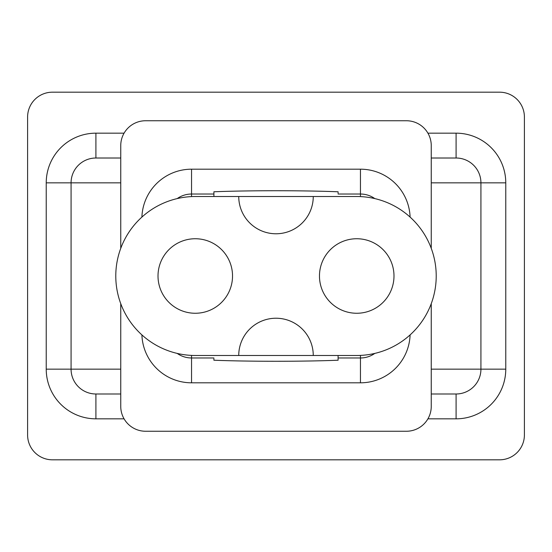 <?xml version="1.0" encoding="UTF-8"?>
<svg xmlns="http://www.w3.org/2000/svg" width="552" height="552" viewBox="0 0 552 552"><rect width="100%" height="100%" fill="white"/><g stroke="black" fill="none" stroke-linecap="round" stroke-linejoin="round"><path stroke-width="0.83" d="M431.25 158.01L456.09 158.01L431.25 158.01M120.75 158.01L95.91 158.01L120.75 158.01M456.09 133.17A49.68 49.68 0 0 1 505.77 182.85L480.93 182.85A24.84 24.84 0 0 0 456.09 158.01L456.09 133.17L427.924 133.17M124.076 133.17L95.91 133.17L95.91 158.01A24.84 24.84 0 0 0 71.07 182.85A24.84 24.84 0 0 1 95.91 158.01A24.84 24.84 0 0 0 71.07 182.85L71.07 369.15A24.84 24.84 0 0 0 95.91 393.99L120.75 393.99L95.91 393.99A24.84 24.84 0 0 1 71.07 369.15L120.75 369.15M499.56 459.816L52.44 459.816A24.84 24.84 0 0 1 27.6 434.976L27.6 117.024A24.84 24.84 0 0 1 52.44 92.184L499.56 92.184A24.84 24.84 0 0 1 524.4 117.024L524.4 434.976A24.84 24.84 0 0 1 499.56 459.816M456.09 158.01A24.84 24.84 0 0 1 480.93 182.85L480.93 369.15A24.84 24.84 0 0 1 456.09 393.99L431.25 393.99L456.09 393.99L456.09 418.83A49.68 49.68 0 0 0 505.77 369.15L431.25 369.15M431.25 248.338L431.25 145.59A24.84 24.84 0 0 0 406.41 120.75L145.59 120.75A24.84 24.84 0 0 0 120.75 145.59L120.75 248.338M120.75 303.662L120.75 406.41A24.84 24.84 0 0 0 145.59 431.25L406.41 431.25A24.84 24.84 0 0 0 431.25 406.41L431.25 303.662M360.456 355.398L360.456 357.972A24.84 24.84 0 0 0 374.808 353.404A24.84 24.84 0 0 1 360.456 357.972L338.1 357.972M213.9 357.972L191.544 357.972A24.84 24.84 0 0 1 177.192 353.404A24.84 24.84 0 0 0 191.544 357.972L191.544 355.398M141.898 217.095A49.68 49.68 0 0 1 191.544 169.188L191.544 194.028A24.84 24.84 0 0 0 177.192 198.596A24.84 24.84 0 0 1 191.544 194.028L213.9 194.028M338.1 194.028L360.456 194.028A24.84 24.84 0 0 1 374.808 198.596A24.84 24.84 0 0 0 360.456 194.028L360.456 169.188L191.544 169.188M338.1 193.214L338.1 191.779A92.239 4.023 180 0 0 213.9 191.779L213.9 196.512L238.74 196.512L195.27 196.512A79.488 79.488 0 0 0 115.782 276A79.488 79.488 0 0 0 195.27 355.488L313.26 355.488A37.26 37.26 0 0 0 276 318.228A37.26 37.26 0 0 0 238.74 355.488M276 196.512L238.74 196.512A37.26 37.26 0 0 0 276 233.772A37.26 37.26 0 0 0 313.26 196.512L276 196.512M313.26 355.488L356.73 355.488A79.488 79.488 0 0 0 436.218 276A79.488 79.488 0 0 0 356.73 196.512L313.26 196.512M393.99 276A37.26 37.26 0 0 0 356.73 238.74A37.26 37.26 0 0 0 319.47 276A37.26 37.26 0 0 0 356.73 313.26A37.26 37.26 0 0 0 393.99 276M232.53 276A37.26 37.26 0 0 0 195.27 238.74A37.26 37.26 0 0 0 158.01 276A37.26 37.26 0 0 0 195.27 313.26A37.26 37.26 0 0 0 232.53 276M338.1 355.488L338.1 360.221A92.239 4.023 180 0 1 276 361.27A92.239 4.023 180 0 1 213.9 360.221L213.9 358.786M95.91 158.01A24.84 24.84 0 0 0 71.07 182.85L46.23 182.85A49.68 49.68 0 0 1 95.91 133.17M480.93 182.85L431.25 182.85M120.75 182.85L71.07 182.85M456.09 418.83L427.924 418.83M124.076 418.83L95.91 418.83L95.91 393.99A24.84 24.84 0 0 1 71.07 369.15L46.23 369.15A49.68 49.68 0 0 0 95.91 418.83M46.23 369.15L46.23 182.85M505.77 182.85L505.77 369.15M456.09 393.99A24.84 24.84 0 0 0 480.93 369.15M410.101 217.095A49.68 49.68 0 0 0 360.456 169.188M360.456 357.972L360.456 382.812A49.68 49.68 0 0 0 410.101 334.905M360.456 382.812L191.544 382.812L191.544 357.972M141.898 334.905A49.68 49.68 0 0 0 191.544 382.812M191.544 196.602L191.544 194.028M360.456 194.028L360.456 196.602"/></g></svg>
